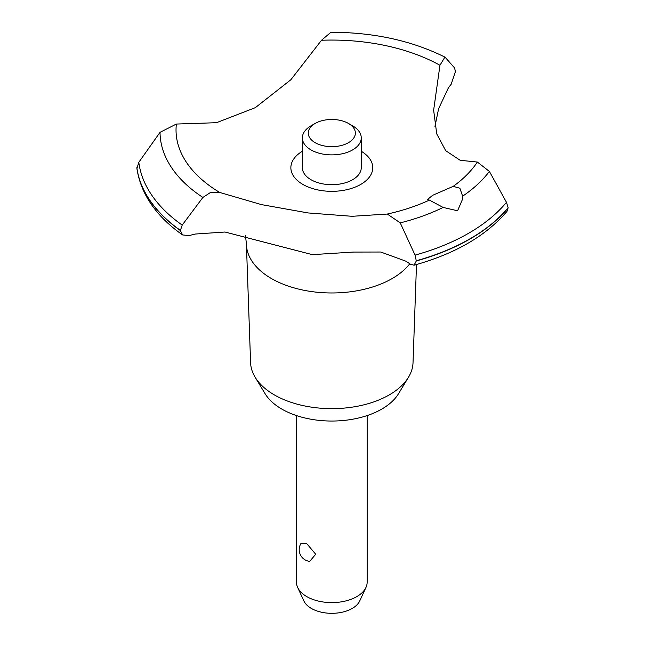 <?xml version="1.0" encoding="UTF-8"?>
<svg xmlns="http://www.w3.org/2000/svg" width="645" height="645" viewBox="0 0 645 645"><rect width="100%" height="100%" fill="white"/><g stroke="black" fill="none" stroke-linecap="round" stroke-linejoin="round"><path stroke-width="0.97" d="M416.493 264.531L413.026 362.7A81.238 46.9 180 0 1 408.503 377.212A81.238 46.9 180 0 1 274.367 394.909A81.238 46.9 180 0 1 255.122 377.212A81.238 46.9 180 0 1 250.591 362.7L246.43 244.681A85.398 49.302 180 0 1 246.414 243.673L245.455 235.675M408.503 377.212L398.529 393.692A70.676 40.804 180 0 1 281.833 409.091A70.676 40.804 180 0 1 265.087 393.692L255.122 377.212M409.785 263.781A85.398 49.302 180 0 1 392.192 278.535A85.398 49.302 180 0 1 271.424 278.535A85.398 49.302 180 0 1 246.43 244.681M321.508 40.264A155.776 89.937 180 0 1 439.954 65.274L444.905 57.107C411.865 40.659 373.882 32.371 330.941 32.25L321.508 40.264L290.814 79.787L255.315 107.659L216.486 122.703L176.375 124.058L160.033 132.314L138.82 162.282L136.909 168.538C140.868 194.121 156.074 216.252 182.535 234.917L180.358 230.531L182.196 225.097L202.885 197.443L210.786 192.291L219.687 192.444L261.475 204.618L308.092 212.939L352.13 216.301L387.306 214.043L400.239 222.872L415.049 255.106L416.307 260.943L414.074 265.208L410.325 264.152A185.518 107.11 0 0 0 405.915 261.201L380.735 252.018L353.355 252.074L312.309 254.638L225.008 232.023L195.161 234.046A185.518 107.11 0 0 0 189.001 235.635L182.535 234.917M445.332 57.47L454.515 67.878L455.475 71.498L451.153 84.285A185.518 107.11 0 0 0 448.404 87.841L438.616 108.699L434.964 126.38M414.074 265.208C455.136 253.791 486.12 235.836 507.018 211.342L508.139 207.73A195.532 112.891 180 0 1 470.076 238.771A195.532 112.891 180 0 1 416.307 260.749M508.139 207.924A195.532 112.891 180 0 1 470.076 238.956A195.532 112.891 180 0 1 416.307 260.943M457.579 210.778L443.123 207.432L429.409 200.103L427.417 199.587L432.593 195.33L453.225 186.349L459.877 188.243L462.642 196.169L462.755 198.7L457.579 210.778M296.474 415.574L296.474 582.209A35.338 20.398 0 0 0 297.668 587.458A35.338 20.398 0 0 0 306.827 596.633A35.338 20.398 0 0 0 340.979 601.906A35.338 20.398 0 0 0 365.957 587.458A35.338 20.398 0 0 0 367.15 582.209L367.15 415.574M309.721 561.376A11.779 11.779 0 0 1 300.965 543.469L306.827 543.735L315.695 554.24L309.721 561.368M365.957 587.458L359.741 600.93A28.904 16.689 180 0 1 339.31 612.75A28.904 16.689 180 0 1 311.374 608.437A28.904 16.689 180 0 1 303.876 600.93L297.668 587.458M352.638 125.856A29.444 17.004 180 0 0 352.63 125.856L348.469 123.453A23.559 13.601 0 0 0 315.155 123.453A23.559 13.601 0 0 0 315.155 142.682A23.559 13.601 0 0 0 348.469 142.682A23.559 13.601 0 0 0 348.469 123.453L352.638 125.856A29.444 17.004 180 0 1 361.256 137.877A29.444 17.004 180 0 1 343.084 153.583A29.444 17.004 180 0 1 310.987 149.898A29.444 17.004 180 0 1 302.36 137.877A29.444 17.004 180 0 1 310.987 125.856L315.155 123.453M361.256 137.877L361.256 167.692A29.444 17.004 180 0 1 343.084 183.398A29.444 17.004 180 0 1 310.987 179.713A29.444 17.004 180 0 1 302.36 167.692L302.36 137.877M508.139 207.73L506.478 202.32L489.378 171.409L477.365 162.048L460.183 160.299L445.695 150.68L436.729 133.878L433.642 110.182L439.954 65.274M429.401 200.103A155.776 89.937 180 0 1 387.306 214.043M219.687 192.444A155.776 89.937 180 0 1 176.375 124.058M477.365 162.048A155.776 89.937 180 0 1 453.225 186.349M361.256 151.261A40.957 23.647 180 0 1 360.773 184.406A40.957 23.647 180 0 1 303.102 184.551A40.957 23.647 180 0 1 302.36 151.261M444.905 57.107L445.324 57.461M180.358 230.531A195.532 112.891 180 0 1 136.861 167.821M180.358 230.346A195.532 112.891 180 0 1 136.861 167.627M443.123 207.44A171.78 99.177 180 0 1 400.239 222.872M506.478 202.32A193.492 111.714 180 0 1 468.633 233.248A193.492 111.714 180 0 1 415.057 255.106M489.378 171.409A171.78 99.177 180 0 1 462.642 196.169M182.196 225.097A193.492 111.714 180 0 1 138.82 162.282M202.885 197.435A171.78 99.177 180 0 1 160.033 132.314"/></g></svg>
